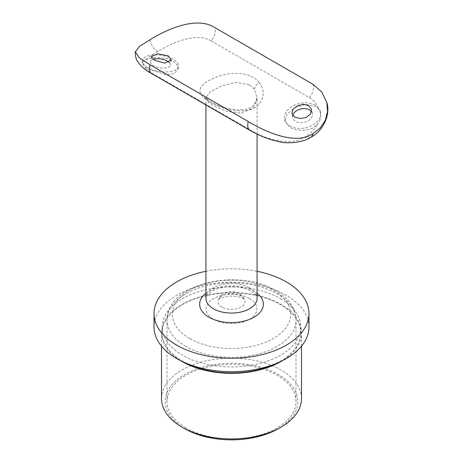 <?xml version="1.0" encoding="UTF-8"?>
<svg xmlns="http://www.w3.org/2000/svg" width="463" height="463" viewBox="0 0 463 463"><rect width="100%" height="100%" fill="white"/><g stroke="black" fill="none" stroke-linecap="round" stroke-linejoin="round"><path stroke-width="0.35" stroke-dasharray="2.31 1.74" d="M221.922 307.102A13.549 7.819 180 0 1 218.524 299.324L218.524 299.324A13.549 7.819 180 0 1 241.078 296.036A13.549 7.819 180 0 1 244.481 299.324L244.481 299.324A13.549 7.819 180 0 1 238.445 308.283A13.549 7.819 180 0 1 221.922 307.102M189.668 338.505A59.166 34.158 180 0 1 189.668 290.203A59.166 34.158 180 0 1 273.338 290.203A59.166 34.158 180 0 1 273.338 338.505A59.166 34.158 180 0 1 189.668 338.505M185.889 427.887A64.507 37.243 180 0 1 166.993 401.554A64.507 37.243 180 0 1 206.816 367.142A64.507 37.243 180 0 1 277.117 375.215A64.507 37.243 180 0 1 296.007 401.554A64.507 37.243 180 0 1 256.189 435.961A64.507 37.243 180 0 1 185.889 427.887M184.592 428.634A66.336 38.296 180 0 1 184.598 374.469A66.336 38.296 180 0 1 278.408 374.469A66.336 38.296 180 0 1 278.408 428.634M301.494 398.568A69.988 40.408 0 0 0 280.995 369.995A69.988 40.408 0 0 0 204.715 361.233A69.988 40.408 0 0 0 161.512 398.568M280.474 298.67A69.259 39.986 180 0 1 300.759 326.947A69.259 39.986 180 0 1 258.007 363.889A69.259 39.986 180 0 1 182.526 355.219A69.259 39.986 180 0 1 162.241 326.947A69.259 39.986 180 0 1 204.999 290.006A69.259 39.986 180 0 1 280.474 298.67M187.15 363.629A69.259 39.986 180 0 1 182.526 361.192A69.259 39.986 180 0 1 162.241 332.914A69.259 39.986 180 0 1 204.999 295.973A69.259 39.986 180 0 1 280.474 304.642A69.259 39.986 180 0 1 300.759 332.914A69.259 39.986 180 0 1 275.85 363.629M308.983 326.947A77.483 44.737 0 0 0 286.29 295.313A77.483 44.737 0 0 0 201.851 285.619A77.483 44.737 0 0 0 154.017 326.947M180.825 360.787A69.988 40.408 180 0 1 161.512 332.914A69.988 40.408 180 0 1 204.715 295.579A69.988 40.408 180 0 1 280.995 304.341A69.988 40.408 180 0 1 301.494 332.914A69.988 40.408 180 0 1 282.181 360.787M249.592 84.845L254.401 89.214L257.087 97.757L252.821 108.128L241.229 113.105L226.569 111.328L213.408 105.738L208.605 102.387L205.919 97.757L210.202 91.784L221.794 85.777L236.454 82.339L249.592 84.845M259.234 82.692C251.658 72.234 232.403 71.082 217.014 76.806C200.3 83.253 195.884 90.198 203.778 97.647C211.383 104.464 230.609 112.723 246.009 110.524C262.162 108.759 267.649 92.559 259.234 82.692A7.31 4.838 143.8 0 0 254.401 89.214M315.21 105.24A18.277 12.513 -11.6 0 0 294.416 105.223A18.277 12.513 -11.6 0 0 284.676 119.327A18.277 12.513 -11.6 0 0 289.931 126.034A18.277 12.513 -11.6 0 0 310.731 126.052A18.277 12.513 -11.6 0 0 320.471 111.953A18.277 12.513 -11.6 0 0 315.21 105.24M317.132 124.703L320.431 119.292L320.79 113.504L318.538 108.886L315.43 106.299L305.632 104.406L294.919 107.636L287.072 114.048L285.058 121.196L290.22 127.418C297.379 131.81 310.922 131.388 317.132 124.703C314.452 129.79 310.494 133.813 305.267 136.764C291.754 146.262 266.937 140.063 251.82 130.85L153.612 74.149C149.04 71.539 145.99 69.097 144.462 66.828L147.575 68.923L166.315 74.798L174.366 73.49L178.018 69.062L177.016 64.768L172.786 60.931C165.627 56.579 152.09 57.071 145.874 59.571L142.025 62.702L144.462 66.828M147.79 67.615A18.277 8.126 -170.6 0 1 142.407 60.422A18.277 8.126 -170.6 0 1 154.04 54.883A18.277 8.126 -170.6 0 1 173.069 59.223A18.277 8.126 -170.6 0 1 178.458 66.417A18.277 8.126 -170.6 0 1 166.819 71.95A18.277 8.126 -170.6 0 1 147.79 67.615M292.79 115.443A10.053 6.881 -11.6 0 0 292.726 117.666A10.053 6.881 -11.6 0 0 295.62 121.358A10.053 6.881 -11.6 0 0 307.062 121.364A10.053 6.881 -11.6 0 0 312.415 113.609A10.053 6.881 -11.6 0 0 311.524 111.647M169.122 62.378A10.053 4.468 -170.6 0 1 170.343 65.069A10.053 4.468 -170.6 0 1 163.943 68.113A10.053 4.468 -170.6 0 1 153.479 65.729A10.053 4.468 -170.6 0 1 150.516 61.77A10.053 4.468 -170.6 0 1 153.16 59.374M205.919 271.289A77.483 44.737 180 0 1 257.087 271.289M145.874 59.571C148.554 57.14 152.506 54.478 157.738 51.59C171.252 43.209 196.063 31.756 211.186 40.912A10.967 6.332 120 0 0 214.705 27.549M211.186 40.912L309.388 97.612C313.96 100.338 317.01 104.094 318.538 108.886M249.464 298.566A25.407 14.666 180 0 1 249.464 319.308A25.407 14.666 180 0 1 213.536 319.308A25.407 14.666 180 0 1 213.536 298.566A25.407 14.666 180 0 1 249.464 298.566M185.889 346.44A64.507 37.243 180 0 1 166.993 320.101A64.507 37.243 180 0 1 206.816 285.694A64.507 37.243 180 0 1 277.117 293.768A64.507 37.243 180 0 1 296.007 320.101A64.507 37.243 180 0 1 256.189 354.513A64.507 37.243 180 0 1 185.889 346.44M249.592 287.847A25.587 14.77 180 0 1 257.087 298.294C257.196 295.909 253.655 292.373 251.108 291.198C242.294 286.562 231.975 285.492 220.145 287.974C215.608 289.167 212.071 290.77 209.542 292.772L207.059 295.272L205.919 298.294A25.587 14.77 180 0 1 221.713 284.647A25.587 14.77 180 0 1 249.592 287.847M203.778 97.647A7.31 5.776 -46.4 0 1 207.106 98.978L207.106 98.978A7.31 5.776 -46.4 0 1 208.605 102.387M205.919 293.235A31.866 18.398 180 0 1 254.037 291.192A31.866 18.398 180 0 1 257.087 293.235M309.388 97.612A10.967 6.332 120 0 0 312.907 84.249M157.738 51.59A10.967 6.332 60 0 1 150.093 39.72M151.771 73.64A10.967 6.332 120 0 0 153.612 74.149M249.979 130.34A10.967 6.332 120 0 0 251.82 130.85M310.748 137.308A10.967 6.332 60 0 1 305.267 136.764M238.81 293.397A14.619 14.619 0 0 0 218.524 299.324L218.316 299.659C217.836 299.052 220.961 297.923 227.698 296.285C234.486 295.782 239.707 296.58 243.353 298.681L244.481 299.324A14.619 14.619 0 0 0 238.81 293.397M296.007 401.554L296.007 320.101C295.979 315.315 294.757 310.754 292.338 306.431C288.675 300.047 283.096 294.711 275.601 290.423C238.983 267.927 166.344 282.824 166.993 320.101L166.993 401.554M300.759 326.947L300.759 332.914M301.494 346.139L301.494 332.914M257.087 134.079L257.087 97.757L256.074 102.138L254.476 104.528C253.574 105.576 251.247 108.163 244.412 109.563L237.507 109.98L224.931 107.833L217.865 105.321C212.042 102.647 208.454 100.529 207.106 98.978L205.879 97.467L205.919 104.898M285.058 121.196L284.676 119.327M142.407 60.422L142.025 62.702M292.726 117.666L291.875 113.539M151.378 56.608L150.516 61.77M171.177 60.063L170.343 65.069M312.415 113.609L311.535 109.332M178.458 66.417L178.018 69.062M320.79 113.504L320.471 111.953M161.512 346.139L161.512 332.914M162.241 326.947L162.241 332.914"/><path stroke-width="0.69" d="M280.995 427.141L278.408 428.634A66.336 38.296 180 0 1 184.592 428.634L182.011 427.141A69.988 40.408 0 0 0 280.995 427.141A69.988 40.408 0 0 0 301.494 398.568L301.494 346.139M275.85 363.629A69.259 39.986 180 0 1 187.15 363.629M257.087 271.289A77.483 44.737 180 0 1 286.29 281.886A77.483 44.737 180 0 1 308.983 313.515A77.483 44.737 180 0 1 261.155 354.849A77.483 44.737 180 0 1 176.71 345.149A77.483 44.737 180 0 1 154.017 313.515A77.483 44.737 180 0 1 205.919 271.289M154.017 313.515L154.017 326.947A77.483 44.737 0 0 0 176.71 358.576A77.483 44.737 0 0 0 261.155 368.276A77.483 44.737 0 0 0 308.983 326.947L308.983 313.515M282.181 360.787A69.988 40.408 180 0 1 182.011 361.487A69.988 40.408 180 0 1 180.825 360.787M294.74 117.081L291.881 113.539L292.952 109.442L297.263 105.917L303.201 104.302L308.601 105.442L311.535 109.332L310.569 113.927L306.257 117.434L300.221 118.54L294.74 117.081M311.524 111.647A10.053 6.881 -11.6 0 0 309.521 109.916A10.053 6.881 -11.6 0 0 299.555 109.332A10.053 6.881 -11.6 0 0 292.79 115.443M153.16 59.374A10.053 4.468 -170.6 0 1 167.38 61.11A10.053 4.468 -170.6 0 1 169.122 62.378M154.399 60.184L151.378 56.608L157.727 53.83L168.266 55.809L171.177 60.063L164.77 63.113L154.399 60.184M312.907 133.72L320.176 128.014L325.292 120.392L327.578 111.531L326.797 102.416L321.698 91.94L312.907 84.249L214.705 27.549C197.197 16.083 167.444 28.775 150.093 39.72L139.612 46.288L135.358 51.729L139.091 57.643L150.093 64.855L248.301 121.549C265.808 132.1 295.556 145.457 312.907 133.72A10.967 6.332 60 0 1 310.748 137.308L310.748 137.308C303.682 142.228 288.49 144.248 278.662 141.609C268.372 139.288 258.811 135.526 249.979 130.34L151.771 73.64C145.747 70.544 141.001 66.458 137.528 61.371C135.312 58.407 135.017 51.723 135.358 51.729M184.592 428.634L182.011 427.141A69.988 40.408 0 0 1 161.512 398.568L161.512 346.139M257.087 134.079L257.087 298.294A25.587 14.77 180 0 1 241.292 311.94A25.587 14.77 180 0 1 213.408 308.74A25.587 14.77 180 0 1 205.919 298.294L205.919 104.898M257.087 293.235A31.866 18.398 180 0 1 252.323 318.133A31.866 18.398 180 0 1 208.969 317.213A31.866 18.398 180 0 1 205.919 293.235M150.093 64.855A10.967 6.332 120 0 0 151.771 73.64M248.301 121.549A10.967 6.332 120 0 0 249.979 130.34M326.797 102.416C330.86 115.044 322.694 131.417 310.748 137.308"/></g></svg>
